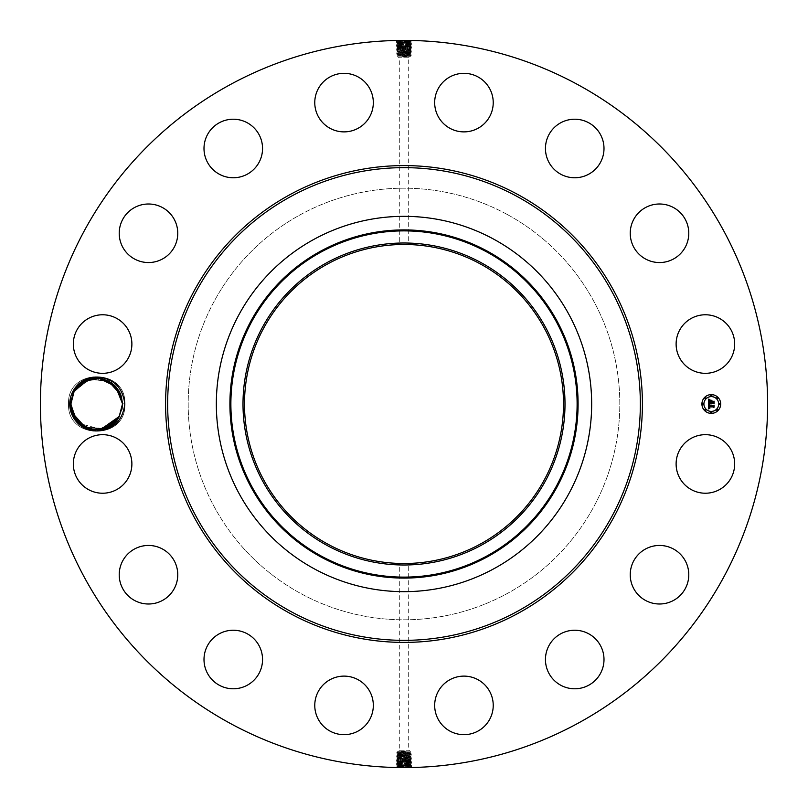<?xml version="1.0" encoding="UTF-8"?>
<svg xmlns="http://www.w3.org/2000/svg" width="808" height="808" viewBox="0 0 808 808"><rect width="100%" height="100%" fill="white"/><g stroke="black" fill="none" stroke-linecap="round" stroke-linejoin="round"><path stroke-width="0.61" stroke-dasharray="4.04 3.03" d="M229.684 723.089A363.6 363.6 0 0 1 84.911 229.684A363.6 363.6 0 0 1 578.316 84.911A363.6 363.6 0 0 1 723.089 578.316A363.6 363.6 0 0 1 229.684 723.089M407.616 40.42L404 40.4L411.272 40.471L410.605 41.39L404 41.036C396.627 40.855 395.566 40.663 400.819 40.471L402.98 40.4M403.414 40.4L400.819 40.511C395.566 40.693 396.627 40.885 404 41.067L403.414 40.4M400.435 40.42L397.364 40.703L400.819 40.511L400.324 41.198L396.344 41.43L396.95 40.471M119.564 392.042L115.716 386.557L122.503 403.929L124.846 404L122.503 404.071L120.826 394.859L121.776 397.92L118.715 390.547L116.312 387.224L122.503 403.929L124.846 404L122.503 404.071L124.846 404C126.614 440.289 66.832 440.34 68.549 404C66.781 367.711 126.563 367.66 124.846 404C126.614 440.289 66.832 440.34 68.549 404C66.781 367.711 126.563 367.66 124.846 404C126.614 440.289 66.832 440.34 68.549 404C66.781 367.711 126.563 367.66 124.846 404C126.614 440.289 66.832 440.34 68.549 404C66.781 367.711 126.563 367.66 124.846 404C126.614 440.289 66.832 440.34 68.549 404C66.781 367.711 126.563 367.66 124.846 404C126.614 440.289 66.832 440.34 68.549 404C66.781 367.711 126.563 367.66 124.846 404C126.614 440.289 66.832 440.34 68.549 404C66.781 367.711 126.563 367.66 124.846 404C126.614 440.289 66.832 440.34 68.549 404C66.781 367.711 126.563 367.66 124.846 404C126.614 440.289 66.832 440.34 68.549 404C66.781 367.711 126.563 367.66 124.846 404C126.614 440.289 66.832 440.34 68.549 404C66.781 367.711 126.563 367.66 124.846 404C126.614 440.289 66.832 440.34 68.549 404C66.781 367.711 126.563 367.66 124.846 404C126.614 440.289 66.832 440.34 68.549 404C66.781 367.711 126.563 367.66 124.846 404C126.614 440.289 66.832 440.34 68.549 404C66.781 367.711 126.563 367.66 124.846 404C126.614 440.289 66.832 440.34 68.549 404C66.781 367.711 126.563 367.66 124.846 404C126.614 440.289 66.832 440.34 68.549 404C66.781 367.711 126.563 367.66 124.846 404C126.614 440.289 66.832 440.34 68.549 404C66.781 367.711 126.563 367.66 124.846 404C126.614 440.289 66.832 440.34 68.549 404C66.781 367.711 126.563 367.66 124.846 404C126.614 440.289 66.832 440.34 68.549 404C66.781 367.711 126.563 367.66 124.846 404C126.614 440.289 66.832 440.34 68.549 404C66.781 367.711 126.563 367.66 124.846 404C126.614 440.289 66.832 440.34 68.549 404C66.781 367.711 126.563 367.66 124.846 404C126.614 440.289 66.832 440.34 68.549 404C66.781 367.711 126.563 367.66 124.846 404C126.614 440.289 66.832 440.34 68.549 404C66.781 367.711 126.563 367.66 124.846 404C126.614 440.289 66.832 440.34 68.549 404C66.781 367.711 126.563 367.66 124.846 404C126.614 440.289 66.832 440.34 68.549 404C66.781 367.711 126.563 367.66 124.846 404C126.614 440.289 66.832 440.34 68.549 404C66.781 367.711 126.563 367.66 124.846 404C126.614 440.289 66.832 440.34 68.549 404C66.781 367.711 126.563 367.66 124.846 404C126.614 440.289 66.832 440.34 68.549 404C66.781 367.711 126.563 367.66 124.846 404C126.614 440.289 66.832 440.34 68.549 404C66.781 367.711 126.563 367.66 124.846 404C122.523 421.453 112.696 430.422 95.374 430.896A26.927 26.927 0 0 1 73.063 391.092A26.927 26.927 0 0 1 95.374 377.104C85.537 378.053 78.214 382.77 73.407 391.274L70.336 404.05C72.084 419.049 80.103 427.604 94.415 429.704L107.03 427.644L117.13 419.756M122.503 403.707L124.846 404C122.523 386.547 112.696 377.589 95.374 377.104M731.089 477.983A29.28 29.28 0 0 1 691.365 489.648A29.28 29.28 0 0 1 679.7 449.915A29.28 29.28 0 0 1 719.433 438.259A29.28 29.28 0 0 1 731.089 477.983M507.464 214.605A215.817 215.817 0 0 1 593.395 507.464A215.817 215.817 0 0 1 300.536 593.395A215.817 215.817 0 0 1 214.605 300.536A215.817 215.817 0 0 1 507.464 214.605A215.817 215.817 0 0 1 593.395 507.464A215.817 215.817 0 0 1 300.536 593.395A215.817 215.817 0 0 1 214.605 300.536A215.817 215.817 0 0 1 507.464 214.605M641.148 551.925A29.28 29.28 0 0 1 682.305 556.359A29.28 29.28 0 0 1 677.872 597.526A29.28 29.28 0 0 1 636.714 593.092A29.28 29.28 0 0 1 641.148 551.925M566.489 631.422A29.28 29.28 0 0 1 602.818 651.268A29.28 29.28 0 0 1 582.972 687.598A29.28 29.28 0 0 1 546.632 667.751A29.28 29.28 0 0 1 566.489 631.422M467.085 676.286A29.28 29.28 0 0 1 493.062 708.535A29.28 29.28 0 0 1 460.812 734.502A29.28 29.28 0 0 1 434.845 702.263A29.28 29.28 0 0 1 467.085 676.286M358.085 679.7A29.28 29.28 0 0 1 369.741 719.433A29.28 29.28 0 0 1 330.017 731.089A29.28 29.28 0 0 1 318.352 691.365A29.28 29.28 0 0 1 358.085 679.7M256.075 641.148A29.28 29.28 0 0 1 251.642 682.305A29.28 29.28 0 0 1 210.474 677.872A29.28 29.28 0 0 1 214.908 636.714A29.28 29.28 0 0 1 256.075 641.148M176.578 566.489A29.28 29.28 0 0 1 156.732 602.818A29.28 29.28 0 0 1 120.402 582.972A29.28 29.28 0 0 1 140.249 546.632A29.28 29.28 0 0 1 176.578 566.489M131.714 467.085A29.28 29.28 0 0 1 99.465 493.062A29.28 29.28 0 0 1 73.498 460.812A29.28 29.28 0 0 1 105.737 434.845A29.28 29.28 0 0 1 131.714 467.085M128.3 358.085A29.28 29.28 0 0 1 88.567 369.741A29.28 29.28 0 0 1 76.912 330.017A29.28 29.28 0 0 1 116.635 318.352A29.28 29.28 0 0 1 128.3 358.085M166.852 256.075A29.28 29.28 0 0 1 125.695 251.642A29.28 29.28 0 0 1 130.128 210.474A29.28 29.28 0 0 1 171.286 214.908A29.28 29.28 0 0 1 166.852 256.075M241.511 176.578A29.28 29.28 0 0 1 205.181 156.732A29.28 29.28 0 0 1 225.028 120.402A29.28 29.28 0 0 1 261.368 140.249A29.28 29.28 0 0 1 241.511 176.578M340.915 131.714A29.28 29.28 0 0 1 314.938 99.465A29.28 29.28 0 0 1 347.188 73.498A29.28 29.28 0 0 1 373.155 105.737A29.28 29.28 0 0 1 340.915 131.714M449.915 128.3A29.28 29.28 0 0 1 438.259 88.567A29.28 29.28 0 0 1 477.983 76.912A29.28 29.28 0 0 1 489.648 116.635A29.28 29.28 0 0 1 449.915 128.3M551.925 166.852A29.28 29.28 0 0 1 556.359 125.695A29.28 29.28 0 0 1 597.526 130.128A29.28 29.28 0 0 1 593.092 171.286A29.28 29.28 0 0 1 551.925 166.852M631.422 241.511A29.28 29.28 0 0 1 651.268 205.181A29.28 29.28 0 0 1 687.598 225.028A29.28 29.28 0 0 1 667.751 261.368A29.28 29.28 0 0 1 631.422 241.511M676.286 340.915A29.28 29.28 0 0 1 708.535 314.938A29.28 29.28 0 0 1 734.502 347.188A29.28 29.28 0 0 1 702.263 373.155A29.28 29.28 0 0 1 676.286 340.915M400.384 767.58L404 767.6L396.728 767.529L397.395 766.61L404 766.964C411.373 767.145 412.434 767.337 407.181 767.529L405.02 767.6M404.586 767.6L407.181 767.489C412.434 767.307 411.373 767.115 404 766.933L404.586 767.6M407.565 767.58L410.636 767.297L407.181 767.489L407.676 766.802L411.656 766.57L411.05 767.529M404 56.358L400.707 55.833L409.535 54.995L398.465 54.308L407.484 53.924C413.231 54.116 412.07 54.308 404 54.49L400.526 54.601C394.799 54.782 395.96 54.974 404 55.166L407.464 55.267C413.171 55.459 412.019 55.641 404 55.833L404 56.358L409.535 56.136L398.465 55.479L409.535 54.823L398.465 54.166L409.535 53.5L398.465 52.843L400.98 52.52L400.485 51.914C394.698 52.106 395.87 52.298 404 52.48L409.535 52.257L400.485 51.914L400.98 51.197L398.475 51.318L404 51.126C411.009 50.934 412.019 50.752 407.04 50.561L404 50.419C396.97 50.237 395.95 50.045 400.96 49.854L404 49.753C411.05 49.561 412.07 49.379 407.05 49.187L404 49.086C396.92 48.894 395.9 48.702 400.94 48.52L404 48.44C411.1 48.258 412.12 48.066 407.07 47.874L404 47.773C396.869 47.581 395.839 47.399 400.919 47.207L404 47.106C411.161 46.915 412.191 46.723 407.091 46.541L404 46.43C396.819 46.248 395.779 46.056 400.899 45.864L404 45.733C411.211 45.541 412.242 45.359 407.111 45.167L404 45.056C396.768 44.874 395.728 44.682 400.879 44.501L404 44.39C411.252 44.198 412.302 44.016 407.131 43.824L404 43.753C396.728 43.561 395.678 43.38 400.859 43.188L404 43.046C411.302 42.864 412.353 42.672 407.151 42.491L404 42.38C396.678 42.188 395.617 42.006 400.839 41.814L404 41.713C411.343 41.521 412.403 41.329 407.171 41.147L407.686 40.521L411.676 40.743M407.686 40.521C413.757 40.713 412.534 40.895 404 41.087L400.324 41.198C394.264 41.38 395.496 41.572 404 41.753C411.343 41.551 412.403 41.36 407.171 41.178L404 41.067L404 41.753L411.636 42.087L410.565 42.723L407.151 42.491L407.666 41.865C413.706 42.056 412.484 42.238 404 42.43C396.678 42.218 395.627 42.036 400.839 41.844L404 41.743L404 42.38M95.374 430.896L95.748 429.785A25.806 25.806 0 0 1 94.415 429.704M404 751.642L407.293 752.167L398.465 753.005L409.535 753.692L400.516 754.076C394.769 753.884 395.93 753.692 404 753.51L407.474 753.399C413.201 753.218 412.04 753.026 404 752.834L400.536 752.733C394.829 752.541 395.981 752.359 404 752.167L404 751.642L398.465 751.864L409.535 752.521L398.465 753.177L409.535 753.834L398.465 754.5L409.535 755.157L407.02 755.48L407.515 756.086C413.302 755.894 412.131 755.702 404 755.52L398.465 755.743L407.515 756.086L407.02 756.803L409.525 756.682L404 756.874C396.991 757.066 395.981 757.248 400.96 757.439L404 757.581C411.03 757.763 412.05 757.955 407.04 758.146L404 758.247C396.95 758.439 395.93 758.621 400.95 758.813L404 758.914C411.08 759.106 412.1 759.298 407.06 759.48L404 759.56C396.9 759.742 395.88 759.934 400.93 760.126L404 760.227C411.131 760.419 412.161 760.601 407.081 760.793L404 760.894C396.839 761.085 395.809 761.277 400.909 761.459L404 761.57C411.181 761.752 412.221 761.944 407.101 762.136L404 762.267C396.789 762.459 395.758 762.641 400.889 762.833L404 762.944C411.232 763.126 412.272 763.318 407.121 763.499L404 763.611C396.748 763.802 395.698 763.984 400.869 764.176L404 764.247C411.272 764.439 412.322 764.62 407.141 764.812L404 764.954C396.698 765.136 395.647 765.327 400.849 765.509L404 765.62C411.322 765.812 412.383 765.994 407.161 766.186L404 766.287C396.657 766.479 395.597 766.671 400.829 766.853L400.314 767.479L396.324 767.257M400.314 767.479C394.243 767.287 395.466 767.105 404 766.913L407.676 766.802C413.736 766.62 412.504 766.428 404 766.247C396.657 766.449 395.597 766.64 400.829 766.822L404 766.933L404 766.247L396.364 765.913L397.435 765.277L400.849 765.509L400.334 766.135C394.294 765.944 395.516 765.762 404 765.57C411.322 765.782 412.373 765.964 407.161 766.156L404 766.257L404 765.62M711.303 394.617A9.383 9.383 0 0 0 701.92 404A9.383 9.383 0 0 0 711.303 413.383A9.383 9.383 0 0 0 720.685 404A9.383 9.383 0 0 0 711.303 394.617M95.748 429.785L106.868 427.715M108.757 426.816L119.241 416.554M480.477 264.014A159.519 159.519 0 0 1 543.986 480.477A159.519 159.519 0 0 1 327.523 543.986A159.519 159.519 0 0 1 264.014 327.523A159.519 159.519 0 0 1 480.477 264.014M119.533 391.991L115.716 386.557L122.503 403.929L121.796 397.99L122.503 403.929L121.796 397.99L122.503 403.929L124.846 404L122.503 404.071L121.786 397.96L122.503 403.929L121.796 398.011L122.503 403.929L116.302 387.224L118.715 390.547L116.312 387.224L113.433 384.356L100.243 378.437L116.12 387.002L122.503 403.929L124.846 404L122.503 404.071L120.786 394.748L118.756 390.597L113.484 384.396L100.293 378.447L111.767 383.053L94.415 378.296M70.336 404.05L68.549 404L70.892 403.929L72.609 413.252L74.679 417.453L79.962 423.644L84.931 426.967L79.911 423.594L101.353 429.381L119.342 416.373L121.988 409.151L119.028 416.928L121.988 409.151L119.028 416.928L104.293 428.664L84.931 426.967L91.617 429.3L101.98 429.26L110.252 425.957L107.413 427.472L110.252 425.957L91.607 429.3L101.98 429.26L107.413 427.472M711.303 411.393A7.393 7.393 0 0 0 718.696 404A7.393 7.393 0 0 0 711.303 396.607A7.393 7.393 0 0 0 703.909 404A7.393 7.393 0 0 0 711.303 411.393M702.91 404.566A0.566 0.566 0 0 0 703.485 404A0.566 0.566 0 0 0 702.91 403.434A0.566 0.566 0 0 0 702.344 404A0.566 0.566 0 0 0 702.91 404.566M711.303 396.183A0.566 0.566 0 0 0 711.868 395.617A0.566 0.566 0 0 0 711.303 395.041A0.566 0.566 0 0 0 710.737 395.617A0.566 0.566 0 0 0 711.303 396.183M705.374 398.637A0.566 0.566 0 0 0 705.94 398.071A0.566 0.566 0 0 0 705.374 397.496A0.566 0.566 0 0 0 704.798 398.071A0.566 0.566 0 0 0 705.374 398.637M719.686 404.566A0.566 0.566 0 0 0 720.261 404A0.566 0.566 0 0 0 719.686 403.434A0.566 0.566 0 0 0 719.12 404A0.566 0.566 0 0 0 719.686 404.566M717.231 398.637A0.566 0.566 0 0 0 717.797 398.071A0.566 0.566 0 0 0 717.231 397.496A0.566 0.566 0 0 0 716.666 398.071A0.566 0.566 0 0 0 717.231 398.637M711.303 411.817A0.566 0.566 0 0 0 710.737 412.383A0.566 0.566 0 0 0 711.303 412.959A0.566 0.566 0 0 0 711.868 412.383A0.566 0.566 0 0 0 711.303 411.817M705.374 409.363A0.566 0.566 0 0 0 704.798 409.929A0.566 0.566 0 0 0 705.374 410.504A0.566 0.566 0 0 0 705.94 409.929A0.566 0.566 0 0 0 705.374 409.363M717.231 409.363A0.566 0.566 0 0 0 716.666 409.929A0.566 0.566 0 0 0 717.231 410.504A0.566 0.566 0 0 0 717.797 409.929A0.566 0.566 0 0 0 717.231 409.363M410.615 41.37L407.171 41.178L407.666 41.865M397.405 42.077L400.839 41.814L400.324 41.198M122.503 403.758L124.846 404L122.503 404.071L124.846 404L122.503 404.071L124.846 404L122.503 404.071L120.826 394.859L121.776 397.9L118.756 390.597L113.484 384.396L108.504 381.053L113.484 384.396L108.474 381.043L101.828 378.71L91.415 378.74L83.143 382.043M108.292 380.952L101.828 378.71L108.434 381.022L89.122 379.336L74.084 391.577L89.122 379.336L108.444 381.022L89.092 379.346L74.053 391.627L71.417 398.849L74.053 391.627L71.417 398.849L74.053 391.627L80.507 383.911M406.283 563.499L399.879 563.459M398.465 751.864L397.708 751.955L397.698 751.177L410.302 751.177L397.698 751.177L399.304 750.248L408.696 750.248L399.304 750.248L399.304 563.449L399.819 563.459M401.717 244.501L408.121 244.541M409.535 56.136L410.292 56.045L410.302 56.823L397.698 56.823L410.302 56.823L408.696 57.752L399.304 57.752L408.696 57.752L408.696 244.551L408.181 244.541M397.385 766.63L400.829 766.822L400.334 766.135M410.595 765.923L407.161 766.186L407.676 766.802M397.415 42.066L400.839 41.844L400.344 42.531L396.385 42.773L397.415 42.066L396.344 41.43M407.646 43.208C413.656 43.39 412.434 43.581 404 43.763L400.364 43.874C394.375 44.066 395.587 44.248 404 44.44L407.626 44.541C413.595 44.733 412.393 44.925 404 45.107L400.384 45.218C394.425 45.4 395.637 45.591 404 45.783L407.606 45.884C413.544 46.076 412.343 46.258 404 46.45L396.516 46.773L397.536 46.086L404 45.763C411.201 45.571 412.242 45.389 407.111 45.197L404 45.086C396.768 44.905 395.728 44.713 400.879 44.531L404 44.42C411.252 44.228 412.292 44.046 407.131 43.854L407.646 43.208L407.151 42.521L400.344 42.531C394.324 42.723 395.536 42.905 404 43.097C411.302 42.895 412.353 42.703 407.151 42.521L410.565 42.733L411.595 43.44L410.525 44.066L404 43.723C396.728 43.531 395.678 43.339 400.859 43.157L411.595 43.42M72.569 413.141L70.892 403.929L72.569 413.141L70.892 403.929L72.569 413.141L70.892 403.929L72.569 413.141L70.892 403.929L72.569 413.141L70.892 403.929L72.569 413.141L70.892 403.929L72.569 413.141L70.892 403.929L68.549 404L70.892 403.929L68.549 404L70.892 403.929L68.549 404L70.892 403.929L68.549 404L70.892 403.929L72.609 413.252L74.649 417.403L79.921 423.604L84.921 426.957L91.617 429.3L101.98 429.26M410.585 765.933L407.161 766.156L407.656 765.469L411.615 765.226L410.585 765.933L411.656 766.57M400.354 764.792C394.344 764.61 395.566 764.418 404 764.237L407.636 764.126C413.625 763.934 412.413 763.752 404 763.56L400.374 763.459C394.405 763.267 395.607 763.075 404 762.893L407.616 762.782C413.575 762.601 412.363 762.409 404 762.217L400.394 762.116C394.456 761.924 395.657 761.742 404 761.55L411.484 761.227L410.464 761.914L404 762.237C396.799 762.429 395.758 762.611 400.889 762.803L404 762.914C411.232 763.095 412.272 763.287 407.121 763.469L404 763.58C396.748 763.772 395.708 763.954 400.869 764.146L400.354 764.792L400.849 765.479L407.656 765.469C413.676 765.277 412.464 765.095 404 764.903C396.698 765.105 395.647 765.297 400.849 765.479L397.435 765.267L396.405 764.56L397.475 763.934L404 764.277C411.272 764.469 412.322 764.661 407.141 764.843L396.405 764.58M111.12 382.598L100.243 378.437L111.12 382.598L100.243 378.437L113.958 384.82L121.776 397.9L120.826 394.859L121.776 397.92L120.786 394.748L121.786 397.95L120.836 394.859L122.503 404.071L121.786 397.95L122.503 404.071L121.786 397.96L122.503 403.929L115.716 386.557L119.049 391.102M98.808 378.285L86.062 380.497L75.982 388.618L91.466 378.73L75.831 388.82L85.981 380.528L98.899 378.285L85.981 380.528L75.831 388.82L91.466 378.73L75.841 388.81L85.981 380.528L98.899 378.285L85.981 380.528L75.831 388.82L86.355 380.366L99.687 378.366L86.355 380.366L75.831 388.82L85.739 380.639L98.344 378.245M91.425 378.74L85.981 380.528M86.698 427.786L100.758 429.482M708.555 404.03L708.535 408.909L709.808 408.313L708.889 406.899L709.939 408.111L709.192 406.899L713.272 406.899L713.757 407.474L713.757 405.596L708.858 406.03L709.737 404.596L708.555 404.03M708.828 403.798L709.909 404.444L708.828 403.798M709.353 404.899L709.081 405.879L713.979 405.323L714.09 407.192L714.09 405.101L713.323 405.747L709.192 405.747L709.353 404.899M708.495 399.364L708.495 403.616L710.757 403.071L711.333 403.879L711.101 403.071L711.555 403.697L711.404 403.071L713.161 403.071L713.696 403.737L713.696 401.717L711.101 402.243L711.777 400.616L710.06 400.616L710.757 401.889L709.172 401.889L709.394 400.334L709.06 402L710.757 402.243L708.838 402.243L709.727 400.041L708.495 399.364M708.879 399.162L710 399.788L708.879 399.162M711.979 400.324L710.141 400.425L711.979 400.324M711.444 401.889L711.444 401.051L711.333 402L713.979 401.404L714.09 403.546L714.09 401.172L711.444 401.889M396.425 44.097L397.496 44.743L400.879 44.501L400.364 43.874L396.425 44.097L400.859 43.188L400.344 42.531M397.445 43.42L400.859 43.157L400.364 43.874M71.508 409.606L74.649 417.403L72.599 413.231L74.649 417.403L72.609 413.231L70.892 404.071L72.609 413.252L70.892 404.071L72.609 413.252L70.892 404.071L72.609 413.252L70.892 404.071L72.609 413.252L77.093 420.776L70.892 404.071L72.609 413.252L77.093 420.776L70.892 404.071L72.609 413.252L74.679 417.453L79.972 423.644L91.617 429.3L84.951 426.978L91.607 429.3L79.962 423.644L84.931 426.967L104.282 428.664L119.321 416.423L104.282 428.664L84.951 426.978L91.577 429.29L79.911 423.594L84.941 426.967L91.607 429.3L79.962 423.644L84.941 426.967L91.607 429.3L84.931 426.967L91.607 429.3L79.962 423.644L84.951 426.978L91.617 429.3L84.941 426.967L91.577 429.29L79.911 423.604L84.931 426.967L91.617 429.3L79.962 423.644L84.951 426.978L91.577 429.29M117.423 419.382L101.929 429.27L117.564 419.18L101.929 429.27L117.564 419.19L107.05 427.634L93.708 429.634L107.05 427.634L117.564 419.18L107.05 427.644L93.708 429.634M409.535 752.521L410.302 752.622L410.302 751.177L408.696 750.248L408.696 563.449M397.708 751.955L396.789 752.49L398.465 753.177M410.292 56.045L411.211 55.51L409.535 54.823M398.465 55.479L397.698 55.378L397.698 56.823L399.304 57.752L399.304 244.551M411.575 763.903L410.504 763.257L407.121 763.499L407.636 764.126L411.575 763.903L407.141 764.812L407.656 765.469M410.555 764.58L407.141 764.843L407.636 764.126M101.879 378.72L91.506 378.72L101.879 378.72M86.072 380.487L83.325 381.931L86.072 380.487M80.608 383.83L74.053 391.627L71.417 398.849L74.053 391.627L71.417 398.849L74.053 391.627L71.417 398.849L74.053 391.627L80.608 383.83M410.535 44.056L407.131 43.854L407.626 44.541L411.555 44.763L410.484 45.41L407.111 45.167L407.626 44.541M116.352 387.274L118.746 390.597M108.525 381.063L113.484 384.396L100.303 378.447L113.484 384.396L100.303 378.447L113.484 384.396L108.575 381.093M400.98 753.51L400.516 754.076L396.738 753.854L397.708 753.268M407.02 752.854L407.474 753.399L411.232 753.187L410.292 752.612M400.98 752.197L396.789 752.511M404 752.773L404 752.167L407.293 752.167M398.465 753.005L397.698 753.117M400.98 55.146L400.526 54.601L396.768 54.813L397.708 55.388M407.02 55.803L411.211 55.489M407.02 54.49L407.484 53.924L411.262 54.146L410.292 54.732M404 55.227L404 55.833L400.707 55.833M409.535 54.995L410.302 54.883M397.465 763.944L400.869 764.146L400.374 763.459L396.445 763.237L397.516 762.59L400.889 762.833L400.374 763.459M397.496 44.743L400.879 44.531L400.384 45.218L396.476 45.45L397.496 44.743M72.609 413.231L77.053 420.726L84.931 426.957M398.465 754.379L409.535 755.066L400.495 755.409C394.718 755.227 395.89 755.036 404 754.854L407.495 754.743C413.252 754.551 412.09 754.369 404 754.177L397.708 754.5L396.738 753.854M409.535 753.692L411.232 753.187M409.535 753.834L410.302 753.803M407.02 754.167L407.495 754.743L411.282 754.52L410.292 753.935M398.465 54.308L396.768 54.813M409.535 53.621L398.465 52.934L407.505 52.591C413.282 52.773 412.11 52.964 404 53.146L400.505 53.257C394.748 53.449 395.91 53.631 404 53.823L410.292 53.5L411.262 54.146M398.465 54.166L397.698 54.197M400.98 53.833L400.505 53.257L396.718 53.48L397.708 54.065M410.504 763.257L407.121 763.469L407.616 762.782L411.524 762.55L410.504 763.257M410.494 45.4L407.111 45.197L407.606 45.884L411.504 46.127L410.484 45.42M398.465 754.5L397.698 754.49M400.98 754.824L400.495 755.409L396.698 755.197L397.708 754.591M409.535 755.066L410.302 755.167L409.535 755.157M409.535 53.5L410.302 53.51M407.02 53.176L407.505 52.591L411.302 52.803L410.292 53.409M398.465 52.934L397.698 52.833L398.465 52.843M397.506 762.601L400.889 762.803L400.394 762.116L396.496 761.873L397.516 762.58M396.516 46.773L397.587 47.43L400.919 47.177L400.404 46.551C394.476 46.743 395.678 46.935 404 47.117L407.586 47.228C413.494 47.409 412.302 47.601 404 47.793L396.556 48.116L397.627 48.763L404 48.409C411.1 48.227 412.12 48.036 407.07 47.844L404 47.743C396.859 47.551 395.839 47.369 400.919 47.177L404 47.066C411.151 46.884 412.181 46.692 407.091 46.511L404 46.399C396.819 46.208 395.779 46.026 400.899 45.834L400.384 45.218M397.536 46.096L400.899 45.834L400.404 46.551M74.649 417.403L79.921 423.604L74.649 417.403M407.515 756.086L411.322 755.864L410.292 755.248M407.02 755.48L397.698 755.914L396.698 755.197M398.465 755.743L397.698 755.854M400.485 51.914L396.678 52.136L397.708 52.752M400.98 52.52L410.302 52.086L411.302 52.803M409.535 52.257L410.302 52.146M411.484 761.227L410.413 760.57L407.081 760.823L407.596 761.449C413.524 761.257 412.322 761.065 404 760.884L400.414 760.772C394.506 760.591 395.698 760.399 404 760.207L411.444 759.884L410.373 759.237L404 759.591C396.9 759.773 395.88 759.964 400.93 760.156L404 760.257C411.141 760.449 412.161 760.631 407.081 760.823L404 760.934C396.849 761.116 395.819 761.308 400.909 761.49L404 761.601C411.181 761.793 412.221 761.974 407.101 762.166L407.616 762.782M410.464 761.904L407.101 762.166L407.596 761.449M410.444 46.733L407.091 46.511L407.606 45.884M410.434 46.753L407.091 46.541L407.586 47.228L411.464 47.46L410.434 46.753L411.504 46.127M114.999 385.81L101.828 378.71L104.707 379.467L101.818 378.71L104.707 379.467M409.03 756.682L409.535 756.429L409.03 756.682M410.302 756.571L411.322 755.864M398.465 755.813L400.98 756.136L400.475 756.753L396.657 756.53L397.677 757.248L407.535 757.419C413.363 757.237 412.181 757.045 404 756.864L400.475 756.753C394.668 756.561 395.839 756.379 404 756.187L409.535 756.429M400.98 756.136L409.525 756.682M396.657 756.53L397.708 755.904M398.97 51.318L398.465 51.571L398.97 51.318M397.698 51.429L396.678 52.136M409.535 52.187L407.02 51.864L407.525 51.247L411.343 51.47L410.323 50.752L400.465 50.581C394.637 50.763 395.819 50.955 404 51.136L407.525 51.247C413.332 51.439 412.161 51.621 404 51.813L398.465 51.571M407.02 51.864L398.475 51.318M411.343 51.47L410.292 52.096M397.556 761.267L400.909 761.49L400.394 762.116M397.566 761.247L400.909 761.459L400.414 760.772L396.536 760.54L397.566 761.247L396.496 761.873M396.556 48.116L400.919 47.207L400.425 47.894C394.536 48.086 395.728 48.268 404 48.46L411.424 48.803L407.07 47.844L407.586 47.228M407.535 757.419L411.363 757.187L410.333 757.894L404 758.217L396.617 757.874L397.688 757.227L400.97 757.439L400.455 758.096C394.617 757.904 395.799 757.722 404 757.53C411.03 757.732 412.04 757.924 407.04 758.106L407.535 757.419L407.02 756.803L404 756.904C396.991 757.096 395.981 757.278 400.97 757.47L400.475 756.753M404 52.409L404 51.126L396.637 50.793L397.667 50.106L404 49.783C411.05 49.601 412.07 49.409 407.05 49.217L404 49.116C396.92 48.924 395.9 48.743 400.94 48.551L400.425 47.894M411.444 759.884L407.081 760.793L407.575 760.106C413.464 759.914 412.272 759.732 404 759.54L396.576 759.197L400.93 760.156L400.414 760.772M121.988 409.151L119.039 416.908L121.988 409.151L119.281 416.494L112.787 424.17L119.342 416.373L121.988 409.151L119.028 416.928L112.797 424.17L119.342 416.373L121.988 409.151L119.342 416.373L112.888 424.089L119.342 416.373L121.988 409.151L119.039 416.928L112.787 424.17L119.342 416.373L121.988 409.151L119.039 416.918L121.988 409.151M113.433 384.356L100.243 378.437L113.433 384.356M411.464 47.46L410.403 48.106L407.07 47.874L407.565 48.571C413.444 48.753 412.252 48.945 404 49.126L396.597 49.46L397.667 50.106M410.343 757.884L407.04 758.146L407.555 758.763L411.403 758.54L410.333 757.904M397.657 50.116L400.96 49.854L400.445 49.237C394.587 49.419 395.769 49.611 404 49.803L407.545 49.904C413.383 50.096 412.201 50.278 404 50.47L404 51.096C411.009 50.904 412.019 50.722 407.03 50.53L407.545 49.904L411.383 50.126L410.312 50.773L407.03 50.53L407.525 51.247M404 51.752L404 50.45C396.97 50.268 395.96 50.076 400.96 49.894L400.465 50.581M396.536 760.54L397.597 759.894L400.93 760.126L400.435 759.429C394.556 759.247 395.748 759.055 404 758.874C411.08 759.076 412.1 759.257 407.06 759.449L407.575 760.106M109.444 381.558L89.638 379.184L74.053 391.627L71.417 398.849L74.053 391.627L71.417 398.849L74.053 391.627L71.417 398.849L74.053 391.627L71.417 398.849L74.053 391.627L89.092 379.346L108.444 381.022L101.828 378.71L108.383 380.992M397.617 48.743L400.94 48.551L400.445 49.237M74.679 417.453L79.962 423.644L74.679 417.453M410.383 759.257L407.06 759.449L407.555 758.763C413.413 758.581 412.231 758.389 404 758.197C396.95 758.399 395.93 758.591 400.95 758.783L407.555 758.763M407.545 49.904L407.05 49.217L410.363 49.419L407.05 49.187L407.565 48.571M400.455 758.096L400.95 758.783L397.637 758.581L400.95 758.813L400.435 759.429M114.019 423.129L101.929 429.27M91.516 429.28L101.889 429.28L91.516 429.28M107.323 427.513L110.07 426.069L107.333 427.513M118.715 390.547L116.302 387.224L118.715 390.547M120.786 394.748L122.503 403.929M91.466 378.73L75.841 388.81L86.345 380.366L99.687 378.366L86.315 380.376L75.79 388.87L86.315 380.376L99.687 378.366L86.466 380.316L75.982 388.618M119.645 392.203L115.716 386.557L119.008 391.042M71.417 398.849L74.053 391.627M94.587 429.715L107.484 427.442L117.604 419.13M99.687 378.366L86.345 380.366L75.831 388.82L86.345 380.366L99.687 378.366L86.345 380.366L75.831 388.82M121.766 397.9L121.21 395.94M119.342 416.373L112.888 424.089L119.089 416.837M113.484 384.396L108.474 381.043M108.444 381.022L104.727 379.477M404 41.713L404 40.4M404 766.287L404 767.6M404 44.39L404 41.743M404 763.611L404 766.257M404 43.046L404 42.43M404 764.954L404 765.57M404 50.47L404 43.097M404 755.591L404 764.903M404 752.955L404 754.824M404 752.298L404 753.46M400.536 752.733L400.98 753.349M404 55.701L404 54.54M404 55.045L404 53.176M407.464 55.267L407.02 54.651M404 45.056L404 44.44M404 753.611L404 754.177M400.516 754.076L400.98 754.722M407.474 753.399L407.02 754.036M400.526 54.601L400.98 53.964M404 54.389L404 53.823M407.484 53.924L407.02 53.278M404 762.944L404 763.56M404 47.066L404 45.107M404 754.268L404 756.197M407.495 754.743L407.02 755.399M404 53.732L404 51.803M400.505 53.257L400.98 52.601M404 760.934L404 762.893M404 754.935L404 755.52M400.495 755.409L400.98 756.086M404 53.065L404 52.48M407.505 52.591L407.02 51.914M404 47.743L404 47.117M404 756.248L404 757.55M404 760.257L404 760.884M404 49.086L404 47.773M404 758.914L404 760.227M404 49.753L404 49.126M404 757.581L404 758.197M404 50.419L404 49.803M404 758.247L404 758.874M411.636 42.087L410.605 41.39M396.364 765.913L397.395 766.61M396.385 42.773L397.455 43.4M411.615 765.226L410.545 764.6M411.555 44.763L410.525 44.076M396.445 763.237L397.475 763.924M411.282 754.52L410.292 755.177M396.718 53.48L397.708 52.823M396.476 45.45L397.546 46.076M411.524 762.55L410.454 761.924M410.292 756.561L411.363 757.187M397.708 51.439L396.637 50.813M411.383 50.126L410.353 49.44L411.424 48.803M396.597 49.46L397.627 48.763M396.576 759.197L397.647 758.571L396.617 757.874M411.403 758.54L410.373 759.237"/><path stroke-width="1.21" d="M229.684 723.089A363.6 363.6 0 0 1 84.911 229.684A363.6 363.6 0 0 1 578.316 84.911A363.6 363.6 0 0 1 723.089 578.316A363.6 363.6 0 0 1 229.684 723.089M407.616 40.42L402.98 40.4M403.414 40.4L404 40.4M396.95 40.471L400.435 40.42M400.384 767.58L405.02 767.6M404.586 767.6L404 767.6M411.05 767.529L407.565 767.58M73.063 391.092A26.927 26.927 0 0 1 95.374 377.104L95.748 378.215A25.806 25.806 0 0 0 94.415 378.296C85.385 379.194 78.497 383.588 73.73 391.456L70.336 403.95C71.427 419.433 79.77 428.412 95.374 430.896A26.927 26.927 0 0 1 73.063 391.092M95.374 377.104C112.696 377.589 122.523 386.547 124.846 404C122.523 421.453 112.696 430.422 95.374 430.896M731.089 477.983A29.28 29.28 0 0 1 691.365 489.648A29.28 29.28 0 0 1 679.7 449.915A29.28 29.28 0 0 1 719.433 438.259A29.28 29.28 0 0 1 731.089 477.983M641.148 551.925A29.28 29.28 0 0 1 682.305 556.359A29.28 29.28 0 0 1 677.872 597.526A29.28 29.28 0 0 1 636.714 593.092A29.28 29.28 0 0 1 641.148 551.925M566.489 631.422A29.28 29.28 0 0 1 602.818 651.268A29.28 29.28 0 0 1 582.972 687.598A29.28 29.28 0 0 1 546.632 667.751A29.28 29.28 0 0 1 566.489 631.422M467.085 676.286A29.28 29.28 0 0 1 493.062 708.535A29.28 29.28 0 0 1 460.812 734.502A29.28 29.28 0 0 1 434.845 702.263A29.28 29.28 0 0 1 467.085 676.286M358.085 679.7A29.28 29.28 0 0 1 369.741 719.433A29.28 29.28 0 0 1 330.017 731.089A29.28 29.28 0 0 1 318.352 691.365A29.28 29.28 0 0 1 358.085 679.7M256.075 641.148A29.28 29.28 0 0 1 251.642 682.305A29.28 29.28 0 0 1 210.474 677.872A29.28 29.28 0 0 1 214.908 636.714A29.28 29.28 0 0 1 256.075 641.148M176.578 566.489A29.28 29.28 0 0 1 156.732 602.818A29.28 29.28 0 0 1 120.402 582.972A29.28 29.28 0 0 1 140.249 546.632A29.28 29.28 0 0 1 176.578 566.489M131.714 467.085A29.28 29.28 0 0 1 99.465 493.062A29.28 29.28 0 0 1 73.498 460.812A29.28 29.28 0 0 1 105.737 434.845A29.28 29.28 0 0 1 131.714 467.085M128.3 358.085A29.28 29.28 0 0 1 88.567 369.741A29.28 29.28 0 0 1 76.912 330.017A29.28 29.28 0 0 1 116.635 318.352A29.28 29.28 0 0 1 128.3 358.085M166.852 256.075A29.28 29.28 0 0 1 125.695 251.642A29.28 29.28 0 0 1 130.128 210.474A29.28 29.28 0 0 1 171.286 214.908A29.28 29.28 0 0 1 166.852 256.075M241.511 176.578A29.28 29.28 0 0 1 205.181 156.732A29.28 29.28 0 0 1 225.028 120.402A29.28 29.28 0 0 1 261.368 140.249A29.28 29.28 0 0 1 241.511 176.578M340.915 131.714A29.28 29.28 0 0 1 314.938 99.465A29.28 29.28 0 0 1 347.188 73.498A29.28 29.28 0 0 1 373.155 105.737A29.28 29.28 0 0 1 340.915 131.714M449.915 128.3A29.28 29.28 0 0 1 438.259 88.567A29.28 29.28 0 0 1 477.983 76.912A29.28 29.28 0 0 1 489.648 116.635A29.28 29.28 0 0 1 449.915 128.3M551.925 166.852A29.28 29.28 0 0 1 556.359 125.695A29.28 29.28 0 0 1 597.526 130.128A29.28 29.28 0 0 1 593.092 171.286A29.28 29.28 0 0 1 551.925 166.852M631.422 241.511A29.28 29.28 0 0 1 651.268 205.181A29.28 29.28 0 0 1 687.598 225.028A29.28 29.28 0 0 1 667.751 261.368A29.28 29.28 0 0 1 631.422 241.511M676.286 340.915A29.28 29.28 0 0 1 708.535 314.938A29.28 29.28 0 0 1 734.502 347.188A29.28 29.28 0 0 1 702.263 373.155A29.28 29.28 0 0 1 676.286 340.915M711.303 413.383A9.383 9.383 0 0 1 701.92 404A9.383 9.383 0 0 1 711.303 394.617A9.383 9.383 0 0 1 720.685 404A9.383 9.383 0 0 1 711.303 413.383M106.868 427.715L108.757 426.816M117.13 419.756L119.241 416.554M108.292 380.952L120.836 394.87L118.756 390.597L120.826 394.859L118.756 390.597L120.826 394.859L111.767 383.053L119.675 392.244L122.503 403.929L119.342 416.373L122.503 403.929C120.776 387.84 111.847 379.265 95.748 378.215M122.503 404.071L121.988 409.151L122.503 404.071M493.971 239.309A187.668 187.668 0 0 1 568.691 493.971A187.668 187.668 0 0 1 314.029 568.691A187.668 187.668 0 0 1 239.309 314.029A187.668 187.668 0 0 1 591.668 404A187.668 187.668 0 0 1 314.029 568.691A187.668 187.668 0 0 1 314.029 239.309A187.668 187.668 0 0 1 493.971 239.309M114.999 385.81L120.826 394.859L118.756 390.597L113.484 384.406L101.879 378.72L113.484 384.396L116.352 387.274L113.484 384.396L116.352 387.274L113.484 384.396L121.796 398.011L119.049 391.102M108.575 381.093L120.826 394.859L108.444 381.022L120.826 394.859L118.746 390.597L120.836 394.87L118.746 390.597L120.836 394.87L109.444 381.558M100.758 429.482L119.342 416.373L122.503 403.929L119.342 416.373C108.454 439.623 69.438 429.795 70.892 404.071L74.053 391.627L75.831 388.82L74.053 391.627L85.093 380.952L100.243 378.437L91.425 378.74L100.243 378.437L91.425 378.74L100.243 378.437L85.093 380.952L74.053 391.627L70.892 404.071L74.084 391.577L85.981 380.528L74.053 391.627L70.892 404.071C69.438 429.795 108.454 439.623 119.342 416.373C108.423 439.693 69.296 429.725 70.892 403.929L71.417 398.849L70.892 403.929C69.296 429.725 108.423 439.693 119.342 416.373L122.503 403.929L119.483 391.89L111.12 382.598L115.716 386.557L111.12 382.598M122.503 403.707L120.786 394.759L118.715 390.547L113.433 384.356L101.788 378.7L91.466 378.73L101.818 378.71L98.899 378.285L115.595 386.426L122.503 403.758M480.477 264.014A159.519 159.519 0 0 1 543.986 480.477A159.519 159.519 0 0 1 327.523 543.986A159.519 159.519 0 0 1 264.014 327.523A159.519 159.519 0 0 1 480.477 264.014M399.819 563.459L406.283 563.499M408.181 244.541L401.717 244.501M711.303 396.607A7.393 7.393 0 0 1 718.696 404A7.393 7.393 0 0 1 711.303 411.393A7.393 7.393 0 0 1 703.909 404A7.393 7.393 0 0 1 711.303 396.607M702.91 403.434A0.566 0.566 0 0 1 703.485 404A0.566 0.566 0 0 1 702.91 404.566A0.566 0.566 0 0 1 702.344 404A0.566 0.566 0 0 1 702.91 403.434M711.303 395.041A0.566 0.566 0 0 1 711.868 395.617A0.566 0.566 0 0 1 711.303 396.183A0.566 0.566 0 0 1 710.737 395.617A0.566 0.566 0 0 1 711.303 395.041M705.374 397.496A0.566 0.566 0 0 1 705.94 398.071A0.566 0.566 0 0 1 705.374 398.637A0.566 0.566 0 0 1 704.798 398.071A0.566 0.566 0 0 1 705.374 397.496M719.686 403.434A0.566 0.566 0 0 1 720.261 404A0.566 0.566 0 0 1 719.686 404.566A0.566 0.566 0 0 1 719.12 404A0.566 0.566 0 0 1 719.686 403.434M717.231 397.496A0.566 0.566 0 0 1 717.797 398.071A0.566 0.566 0 0 1 717.231 398.637A0.566 0.566 0 0 1 716.666 398.071A0.566 0.566 0 0 1 717.231 397.496M711.303 412.959A0.566 0.566 0 0 1 710.737 412.383A0.566 0.566 0 0 1 711.303 411.817A0.566 0.566 0 0 1 711.868 412.383A0.566 0.566 0 0 1 711.303 412.959M705.374 410.504A0.566 0.566 0 0 1 704.798 409.929A0.566 0.566 0 0 1 705.374 409.363A0.566 0.566 0 0 1 705.94 409.929A0.566 0.566 0 0 1 705.374 410.504M717.231 410.504A0.566 0.566 0 0 1 716.666 409.929A0.566 0.566 0 0 1 717.231 409.363A0.566 0.566 0 0 1 717.797 409.929A0.566 0.566 0 0 1 717.231 410.504M86.698 427.786L75.195 418.271L70.892 404.071L72.599 413.231L74.679 417.453L79.962 423.644L91.607 429.3L101.98 429.26L107.413 427.472L119.342 416.373L117.564 419.18L119.342 416.373L122.503 403.929L120.796 394.769L119.564 392.042M84.931 426.967L72.569 413.141L74.649 417.403L79.921 423.604L91.516 429.28L79.921 423.604L91.516 429.28L79.921 423.604L91.516 429.28L79.921 423.604L74.649 417.403L77.053 420.726L72.569 413.141M326.816 262.711A160.994 160.994 0 0 0 262.711 481.184A160.994 160.994 0 0 0 481.184 545.289A160.994 160.994 0 0 0 545.289 326.816A160.994 160.994 0 0 0 326.816 262.711M708.495 404L709.737 404.596L708.858 406.03L713.757 405.596L713.757 407.474L713.272 406.899L709.192 406.899L709.939 408.111L708.889 406.899L709.808 408.313L708.535 408.909L708.495 404M708.747 403.737L709.909 404.444L708.747 403.737M709.394 404.838L709.192 405.747L713.323 405.747L714.09 405.101L714.09 407.192L713.979 405.323L709.081 405.879L709.394 404.838M708.495 403.616L708.495 399.364L709.727 400.041L708.838 402.243L710.757 402.243L709.06 402L709.475 400.293L709.172 401.889L710.757 401.889L710.06 400.616L711.777 400.616L711.101 402.243L713.696 401.717L713.696 403.737L713.161 403.071L711.404 403.071L711.555 403.697L711.101 403.071L711.333 403.879L710.757 403.071L708.495 403.616M708.747 399.051L710 399.788L708.747 399.051M710.202 400.324L711.979 400.324L710.202 400.324M711.444 401.051L711.444 401.889L714.09 401.172L714.09 403.546L713.979 401.404L711.333 402L711.444 401.051M71.417 398.849L70.892 403.929C69.296 429.725 108.423 439.693 119.342 416.373L122.503 403.929L119.342 416.373C108.454 439.623 69.438 429.795 70.892 404.071L74.053 391.627L85.093 380.952L100.243 378.437L91.425 378.74L100.243 378.437L91.425 378.74L100.243 378.437L91.425 378.74L100.243 378.437L91.425 378.74L100.243 378.437L91.425 378.74L100.243 378.437L91.425 378.74L85.981 380.528L74.053 391.627L75.982 388.618L74.053 391.627L70.892 404.071L72.609 413.231L74.679 417.453L79.962 423.644L91.607 429.3L101.98 429.26L107.413 427.472L119.039 416.908L107.424 427.472L119.342 416.373C108.454 439.623 69.438 429.795 70.892 404.071L74.053 391.627L85.981 380.528L74.053 391.627L70.892 404.071L74.053 391.627L75.831 388.82L74.053 391.627L70.892 404.071C69.438 429.795 108.454 439.623 119.342 416.373L122.503 403.929L119.342 416.373C108.423 439.693 69.296 429.725 70.892 403.929L71.417 398.849L70.892 403.929C69.296 429.725 108.423 439.693 119.342 416.373L117.564 419.19L119.342 416.373L122.503 403.929L119.342 416.373C108.454 439.623 69.438 429.795 70.892 404.071L74.053 391.627L75.841 388.81L74.053 391.627L85.981 380.528L74.053 391.627L70.892 404.071L74.053 391.627L85.981 380.528L74.053 391.627L75.831 388.82L74.053 391.627L70.892 404.071C69.438 429.795 108.454 439.623 119.342 416.373L122.503 403.929L120.796 394.769L119.533 391.991M101.929 429.27L91.577 429.29L101.929 429.27L91.577 429.29L101.929 429.27L91.577 429.29L94.587 429.715M83.143 382.043L80.507 383.911M91.506 378.72L86.072 380.487L91.506 378.72M83.325 381.931L80.608 383.83L83.325 381.931M75.982 388.618L74.053 391.627L75.79 388.87L74.053 391.627L85.981 380.528L74.053 391.627L70.892 404.071L72.599 413.231L70.892 404.071L74.053 391.627L70.892 404.071L74.053 391.627L85.981 380.528L74.053 391.627L75.841 388.81L74.053 391.627L70.892 404.071L74.053 391.627L85.981 380.528L74.053 391.627L70.892 404.071L72.609 413.252L77.093 420.776L79.962 423.644L91.607 429.3L101.98 429.26L107.413 427.472L119.039 416.918L107.413 427.472M116.312 387.224L113.433 384.356L116.312 387.224M98.344 378.245L101.828 378.71L91.466 378.73L101.828 378.71L98.808 378.285M91.425 378.74L100.243 378.437L91.425 378.74L100.243 378.437L91.425 378.74L100.243 378.437L91.425 378.74L100.243 378.437L85.093 380.952L74.053 391.627L75.831 388.82L74.053 391.627L85.981 380.528L74.053 391.627L70.892 404.071L74.053 391.627L75.831 388.82L74.053 391.627L85.981 380.528L74.053 391.627L70.892 404.071L72.609 413.252L74.679 417.453L79.962 423.644L77.093 420.776L79.962 423.644L77.093 420.776L79.962 423.644L77.093 420.776L79.962 423.644L77.093 420.776L79.972 423.644L91.607 429.3L101.98 429.26M118.746 390.597L120.836 394.859L108.444 381.022L120.836 394.87L116.352 387.274L113.484 384.396L116.352 387.274L113.484 384.396L116.352 387.274L113.484 384.396L121.786 397.97L119.645 392.203M119.321 416.423L122.503 403.929L119.321 416.423M75.831 388.82L74.053 391.627L70.892 404.071L72.609 413.252L74.679 417.453L72.609 413.252L74.679 417.453L72.609 413.252L74.679 417.453L72.609 413.252L74.679 417.453L72.609 413.252L74.679 417.453L72.609 413.252L70.892 404.071L74.053 391.627L70.892 404.071L71.508 409.606M117.423 419.382L119.342 416.373L122.503 403.929L119.342 416.373L122.503 403.929L119.342 416.373L122.503 403.929L119.342 416.373L114.019 423.129M101.889 429.28L107.323 427.513L101.889 429.28M110.07 426.069L112.797 424.17L110.07 426.069M120.786 394.748L119.008 391.042M99.687 378.366L91.466 378.73M110.252 425.957L112.888 424.089L110.252 425.957M77.093 420.776L79.962 423.644L77.093 420.776M117.604 419.13L119.342 416.373L122.503 403.929L119.089 416.837M121.21 395.94L113.484 384.396L121.766 397.9M91.577 429.29L93.708 429.634M116.352 387.274L113.484 384.396M122.503 403.929L119.342 416.373M85.981 380.528L74.053 391.627M70.892 404.071L72.609 413.231M518.302 194.779A238.411 238.411 0 0 1 613.221 518.302A238.411 238.411 0 0 1 289.698 613.221A238.411 238.411 0 0 1 194.779 289.698A238.411 238.411 0 0 1 518.302 194.779M517.312 196.586A236.34 236.34 0 0 1 611.414 517.312A236.34 236.34 0 0 1 290.688 611.414A236.34 236.34 0 0 1 196.586 290.688A236.34 236.34 0 0 1 517.312 196.586M487.466 556.773A174.084 174.084 0 0 0 556.773 320.534A174.084 174.084 0 0 0 320.534 251.227A174.084 174.084 0 0 0 251.227 487.466A174.084 174.084 0 0 0 487.466 556.773M320.998 252.076A173.124 173.124 0 0 0 252.076 487.002A173.124 173.124 0 0 0 487.002 555.924A173.124 173.124 0 0 0 555.924 320.998A173.124 173.124 0 0 0 320.998 252.076"/></g></svg>
